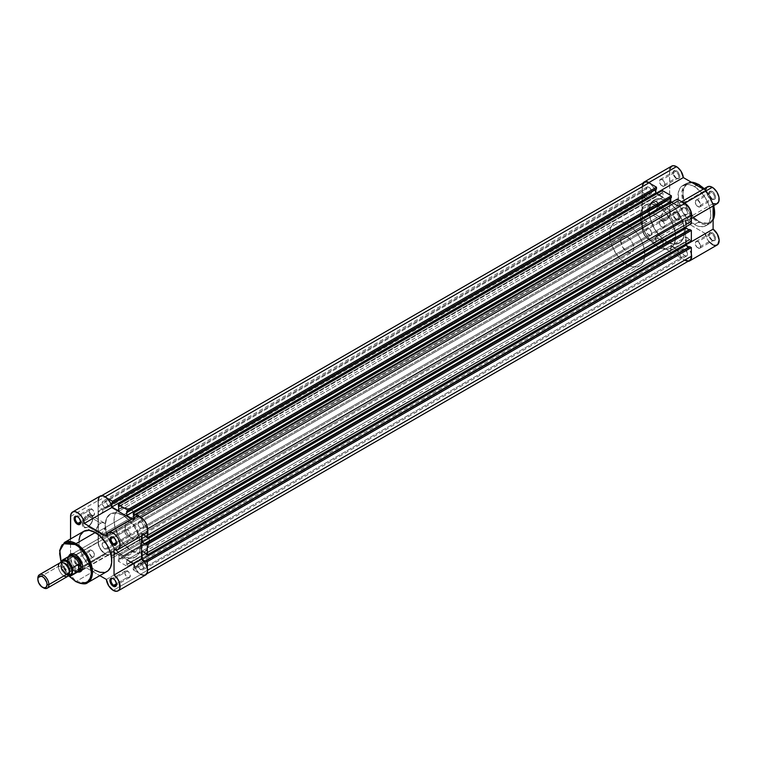 <?xml version="1.0" encoding="UTF-8"?>
<svg xmlns="http://www.w3.org/2000/svg" width="757" height="757" viewBox="0 0 757 757"><rect width="100%" height="100%" fill="white"/><g stroke="black" fill="none" stroke-linecap="round" stroke-linejoin="round"><path stroke-width="0.57" stroke-dasharray="3.79 2.84" d="M675.935 178.075L675.935 178.075A3.889 2.252 60 0 1 673.181 173.306A3.889 2.252 60 0 1 675.935 171.716L676.484 170.76A4.674 2.697 -120 0 0 673.181 172.672A4.674 2.697 -120 0 0 676.484 178.397L675.935 178.075L662.176 186.023A3.889 2.252 60 0 1 659.631 182.588A3.889 2.252 60 0 1 660.227 179.475A3.889 2.252 60 0 1 662.176 179.664L675.935 171.716A3.889 2.252 -120 0 0 673.995 171.527A3.889 2.252 -120 0 0 673.389 174.64A3.889 2.252 -120 0 0 675.935 178.075A3.889 2.252 -120 0 0 677.884 178.264A3.889 2.252 -120 0 0 678.48 175.151A3.889 2.252 -120 0 0 675.935 171.716L662.176 179.664A3.889 2.252 60 0 1 664.712 183.099A3.889 2.252 60 0 1 664.116 186.213A3.889 2.252 60 0 1 662.176 186.023L675.935 178.075L677.752 178.832L679.237 178.283L679.729 175.7L678.319 172.464L676.484 170.76L674.156 170.533L673.247 171.962L673.437 174.28L676.484 178.397A4.674 2.697 -120 0 0 679.795 176.485A4.674 2.697 -120 0 0 676.484 170.76L675.935 171.716A3.889 2.252 60 0 1 678.688 176.485A3.889 2.252 60 0 1 675.935 178.075L676.484 178.397M711.722 198.741L711.722 198.741A3.889 2.252 60 0 1 708.978 193.972A3.889 2.252 60 0 1 711.722 192.382L712.28 191.426A4.674 2.697 -120 0 0 708.978 193.338A4.674 2.697 -120 0 0 712.28 199.053L711.722 198.741L697.963 206.689A3.889 2.252 60 0 1 695.418 203.255A3.889 2.252 60 0 1 696.014 200.132A3.889 2.252 60 0 1 697.963 200.331L711.722 192.382A3.889 2.252 -120 0 0 709.782 192.183A3.889 2.252 -120 0 0 709.186 195.306A3.889 2.252 -120 0 0 711.722 198.741A3.889 2.252 -120 0 0 713.671 198.93A3.889 2.252 -120 0 0 714.267 195.808A3.889 2.252 -120 0 0 711.722 192.382L697.963 200.331A3.889 2.252 60 0 1 700.509 203.756A3.889 2.252 60 0 1 699.903 206.879A3.889 2.252 60 0 1 697.963 206.689L711.722 198.741L713.539 199.498L715.024 198.949L715.516 196.366L714.116 193.13L711.637 191.124L709.943 191.199L709.035 192.628L709.224 194.937L712.28 199.053A4.674 2.697 -120 0 0 715.583 197.151A4.674 2.697 -120 0 0 712.28 191.426L711.722 192.382A3.889 2.252 60 0 1 714.476 197.151A3.889 2.252 60 0 1 711.722 198.741L712.28 199.053M675.935 219.398L675.935 219.398A3.889 2.252 60 0 1 673.181 214.628A3.889 2.252 60 0 1 675.935 213.039L676.484 212.092A4.674 2.697 -120 0 0 673.181 213.994A4.674 2.697 -120 0 0 676.484 219.719L675.935 219.398L662.176 227.346A3.889 2.252 60 0 1 659.631 223.921A3.889 2.252 60 0 1 660.227 220.798A3.889 2.252 60 0 1 662.176 220.987L675.935 213.039A3.889 2.252 -120 0 0 673.995 212.849A3.889 2.252 -120 0 0 673.389 215.972A3.889 2.252 -120 0 0 675.935 219.398A3.889 2.252 -120 0 0 677.884 219.596A3.889 2.252 -120 0 0 678.48 216.474A3.889 2.252 -120 0 0 675.935 213.039L662.176 220.987A3.889 2.252 60 0 1 664.712 224.422A3.889 2.252 60 0 1 664.116 227.545A3.889 2.252 60 0 1 662.176 227.346L675.935 219.398L677.752 220.155L679.237 219.606L679.795 217.808L678.821 214.553L676.484 212.092L674.156 211.856L673.247 213.285L673.437 215.603L676.484 219.719A4.674 2.697 -120 0 0 679.795 217.808A4.674 2.697 -120 0 0 676.484 212.092L675.935 213.039A3.889 2.252 60 0 1 678.688 217.808A3.889 2.252 60 0 1 675.935 219.398L676.484 219.719M711.722 240.064L711.722 240.064A3.889 2.252 60 0 1 708.978 235.295A3.889 2.252 60 0 1 711.722 233.705L712.28 232.749A4.674 2.697 -120 0 0 708.978 234.661A4.674 2.697 -120 0 0 712.28 240.385L711.722 240.064L697.963 248.012A3.889 2.252 60 0 1 695.418 244.577A3.889 2.252 60 0 1 696.014 241.464A3.889 2.252 60 0 1 697.963 241.653L711.722 233.705A3.889 2.252 -120 0 0 709.782 233.516A3.889 2.252 -120 0 0 709.186 236.629A3.889 2.252 -120 0 0 711.722 240.064A3.889 2.252 -120 0 0 713.671 240.253A3.889 2.252 -120 0 0 714.267 237.14A3.889 2.252 -120 0 0 711.722 233.705L697.963 241.653A3.889 2.252 60 0 1 700.509 245.088A3.889 2.252 60 0 1 699.903 248.201A3.889 2.252 60 0 1 697.963 248.012L711.722 240.064L713.539 240.821L715.024 240.272L715.516 237.698L714.116 234.452L712.28 232.749L709.943 232.522L709.035 233.951L709.224 236.269L712.28 240.385A4.674 2.697 -120 0 0 715.583 238.474A4.674 2.697 -120 0 0 712.28 232.749L711.722 233.705A3.889 2.252 60 0 1 714.476 238.474A3.889 2.252 60 0 1 711.722 240.064L712.28 240.385M653.196 202.327A6.614 3.823 -60 0 1 657.88 205.033A6.614 3.823 -60 0 1 653.196 213.143L652.648 213.455A7.4 4.268 120 0 0 657.88 204.399A7.4 4.268 120 0 0 652.648 201.381L653.196 202.327L665.857 209.642A6.614 3.823 -60 0 1 669.169 209.31A6.614 3.823 -60 0 1 670.182 214.619A6.614 3.823 -60 0 1 665.857 220.448L653.196 213.143A6.614 3.823 120 0 0 657.521 207.304A6.614 3.823 120 0 0 656.508 202.005A6.614 3.823 120 0 0 653.196 202.327A6.614 3.823 120 0 0 648.872 208.166A6.614 3.823 120 0 0 649.885 213.465A6.614 3.823 120 0 0 653.196 213.143L665.857 220.448A6.614 3.823 -60 0 1 662.555 220.779A6.614 3.823 -60 0 1 661.533 215.471A6.614 3.823 -60 0 1 665.857 209.642L653.196 202.327L652.648 201.381L649.743 204.068L647.812 207.891L647.519 211.553L648.948 213.824L650.642 214.155L653.669 212.755L656.347 209.557L657.483 206.935L657.88 204.399L656.991 201.551L654.644 200.681L652.648 201.381A7.4 4.268 120 0 0 647.415 210.437A7.4 4.268 120 0 0 652.648 213.455L653.196 213.143A6.614 3.823 -60 0 1 648.512 210.437A6.614 3.823 -60 0 1 653.196 202.327M703.906 188.834L713.633 205.696A23.202 13.399 -120 0 0 703.906 188.834M714.646 212.187L713.435 218.499L710 222.454L706.262 223.495L701.881 222.776L698.787 221.337L698.238 222.293L684.423 205.592L681.953 191.653L686.637 183.251L691.292 182.172A23.202 13.399 -120 0 0 686.637 183.251A23.202 13.399 -120 0 0 683.079 201.845A23.202 13.399 -120 0 0 698.238 222.293L694.387 224.517A23.202 13.399 60 0 1 679.228 204.068A23.202 13.399 60 0 1 682.776 185.474A23.202 13.399 60 0 1 694.387 186.629L689.618 184.689L686.646 184.396L681.697 186.231L679.909 188.285L678.291 192.581L678.679 202.005L682.776 212.272L688.104 219.454L695.995 225.359L699.146 226.457L703.499 226.589L707.066 224.914L709.546 221.574L710.795 215.045L710.085 209.14L708.022 202.923L704.795 196.934L700.66 191.691L694.387 186.629L696.695 185.295L694.387 186.629A23.202 13.399 60 0 1 709.546 207.077A23.202 13.399 60 0 1 705.988 225.671A23.202 13.399 60 0 1 694.387 224.517L698.238 222.293A23.202 13.399 -120 0 0 709.839 223.447A23.202 13.399 -120 0 0 713.103 219.946L709.839 223.447L698.238 222.293L698.787 221.337C703.423 224.753 714.428 225.614 714.646 212.187C711.571 197.161 706.281 188.01 698.787 184.717L700.339 185.702M707.407 186.809A9.737 5.621 -120 0 0 705.448 190.338L677.912 206.235A9.737 5.621 60 0 1 679.881 202.706A9.737 5.621 60 0 1 682.823 202.393M671.62 166.152A9.737 5.621 -120 0 0 669.604 170.609L642.078 186.496A9.737 5.621 60 0 1 642.92 183.166M666.851 201.125L658.041 206.207A24.915 14.383 60 0 1 674.317 228.169A24.915 14.383 60 0 1 670.503 248.135A24.915 14.383 60 0 1 658.041 246.896L666.851 241.814A24.915 14.383 -120 0 0 679.313 243.044A24.915 14.383 -120 0 0 683.126 223.078A24.915 14.383 -120 0 0 666.851 201.125L671.97 204.948L676.644 210.2L681.499 218.622L683.713 225.293L684.47 231.642L683.713 237.111L680.467 242.24L676.644 244.038L673.598 244.161L668.582 242.713L663.416 239.439L660.113 236.373L654.389 228.661L649.989 217.638L649.317 209.348L649.989 205.828L652.203 201.703L654.389 199.886L658.543 198.731L663.416 199.526L666.851 201.125A24.915 14.383 -120 0 0 654.389 199.886A24.915 14.383 -120 0 0 650.575 219.852A24.915 14.383 -120 0 0 666.851 241.814L658.041 246.896L663.16 248.977L667.835 249.119L670.503 248.135L672.689 246.318L675.32 240.499L675.66 236.723L674.903 230.383L670.503 219.36L664.788 211.648L658.041 206.207L651.304 203.86L645.579 204.977L642.504 207.995L640.763 212.603L640.507 218.423L641.766 224.943L644.425 231.595L648.257 237.821L652.931 243.073L658.041 246.896A24.915 14.383 60 0 1 641.766 224.943A24.915 14.383 60 0 1 645.579 204.977A24.915 14.383 60 0 1 658.041 206.207L122.852 515.195A24.915 14.383 60 0 1 139.127 537.158A24.915 14.383 60 0 1 135.314 557.124A24.915 14.383 60 0 1 122.852 555.884L666.851 241.814A24.915 14.383 -120 0 0 679.313 243.044A24.915 14.383 -120 0 0 683.126 223.078A24.915 14.383 -120 0 0 666.851 201.125A24.915 14.383 -120 0 0 654.389 199.886A24.915 14.383 -120 0 0 650.575 219.852A24.915 14.383 -120 0 0 666.851 241.814L122.852 555.884A24.915 14.383 60 0 1 106.576 533.931A24.915 14.383 60 0 1 110.39 513.965A24.915 14.383 60 0 1 122.852 515.195L666.851 201.125L660.113 198.779L654.389 199.886L650.575 204.286L649.232 211.298L650.575 219.852L654.389 228.661L660.113 236.373L666.851 241.814L673.598 244.161L679.313 243.044L682.388 240.026L684.129 235.418L684.385 229.598L683.126 223.078L680.467 216.426L676.644 210.2L671.97 204.948L666.851 201.125M643.232 182.749L642.078 186.496L642.078 227.829L643.942 234.358L647.263 238.521L649.837 240.187L653.367 240.452L655.004 239.089L655.789 236.695L677.912 249.469L679.389 254.361L681.612 257.73L684.385 260.19L688.085 261.335A9.737 5.621 60 0 1 677.912 249.469L705.448 233.572L683.325 220.807L682.53 223.192L680.893 224.555L677.373 224.299L674.79 222.624L671.478 218.461L669.604 211.932L669.737 169.133M691.501 254.835L689.778 249.933L685.577 245.05L685.577 219.502L689.107 219.804L691.359 217.174A9.737 5.621 60 0 1 689.618 219.568A9.737 5.621 60 0 1 685.577 219.502L713.103 203.605L713.103 205.999L713.103 203.605A9.737 5.621 -120 0 0 717.144 203.671M683.505 202.602L681.186 202.28L679.332 203.103L677.912 206.235L655.789 193.461L654.379 188.701L650.197 183.374M705.448 190.338L703.367 189.146L705.448 190.338L677.912 206.235L655.789 193.461L656.281 193.177L655.789 193.461A9.737 5.621 60 0 0 650.888 183.951M706.858 187.216L707.71 186.657M713.823 245.202L712.876 244.833M710.028 242.779L707.577 239.657L705.874 235.768M705.628 234.774L705.448 233.572A9.737 5.621 -120 0 0 710.028 242.779A9.737 5.621 -120 0 0 717.144 244.994M669.604 170.609L669.604 211.932L642.078 227.829L642.078 186.496L669.604 170.609M703.395 188.162L710 196.555L713.965 206.472M698.787 221.337L692.721 216.445L687.574 209.5L684.139 201.58L682.928 193.877L684.139 187.566L687.574 183.61L692.721 182.607L698.787 184.717C694.15 181.302 683.145 180.45 682.928 193.877C686.003 208.894 691.292 218.054 698.787 221.337M697.963 200.331L700.509 203.756L700.509 206.188L699.487 207.03L696.904 205.838L695.257 202.564L696.014 200.132L697.963 200.331M662.176 179.664L660.227 179.475L659.47 181.907L661.116 185.172L663.7 186.373L664.712 185.531L664.873 183.781L664.116 181.718L662.176 179.664M697.963 241.653L696.014 241.464L695.257 243.896L696.904 247.16L699.487 248.362L700.509 247.52L700.509 245.088L697.963 241.653M662.176 220.987L663.7 222.407L664.873 225.113L664.712 226.854L663.7 227.696L661.116 226.494L659.47 223.23L660.227 220.798L662.176 220.987M665.857 220.448L663.264 221.044L661.968 220.296L661.268 218.754L661.533 215.471L664.069 211.089L666.775 209.216L668.459 209.055L670.182 210.484L670.182 214.619L668.459 218.035L665.857 220.448M683.325 220.807L655.789 236.695A9.737 5.621 60 0 1 653.821 240.224A9.737 5.621 60 0 1 646.327 237.622A9.737 5.621 60 0 1 642.078 227.829L669.604 211.932A9.737 5.621 -120 0 0 673.853 221.725A9.737 5.621 -120 0 0 681.357 224.337A9.737 5.621 -120 0 0 683.325 220.807L705.448 233.572L677.912 249.469L655.789 236.695L683.325 220.807M713.103 203.605L685.577 219.502L685.577 245.05L686.069 244.766L685.577 245.05A9.737 5.621 60 0 1 691.359 254.049M648.957 193.716A3.974 2.29 -120 0 0 650.944 193.915A3.974 2.29 -120 0 0 651.55 190.726A3.974 2.29 -120 0 0 648.957 187.234L104.958 501.304A3.974 2.29 60 0 1 107.551 504.805A3.974 2.29 60 0 1 106.945 507.985A3.974 2.29 60 0 1 104.958 507.796L648.957 193.716L104.958 507.796A3.974 2.29 60 0 1 102.365 504.294A3.974 2.29 60 0 1 102.971 501.106A3.974 2.29 60 0 1 104.958 501.304L648.957 187.234A3.974 2.29 -120 0 0 646.97 187.036A3.974 2.29 -120 0 0 646.364 190.215A3.974 2.29 -120 0 0 648.957 193.716L650.944 193.915L651.711 191.426L650.036 188.096L647.396 186.875L646.364 187.736L646.204 189.515L647.396 192.269L648.957 193.716M684.744 214.382A3.974 2.29 -120 0 0 686.731 214.572A3.974 2.29 -120 0 0 687.337 211.392A3.974 2.29 -120 0 0 684.744 207.891L140.745 521.97A3.974 2.29 60 0 1 143.338 525.472A3.974 2.29 60 0 1 142.732 528.651A3.974 2.29 60 0 1 140.745 528.452L684.744 214.382L140.745 528.452A3.974 2.29 60 0 1 138.153 524.951A3.974 2.29 60 0 1 138.758 521.772A3.974 2.29 60 0 1 140.745 521.97L684.744 207.891A3.974 2.29 -120 0 0 682.757 207.692A3.974 2.29 -120 0 0 682.152 210.881A3.974 2.29 -120 0 0 684.744 214.382L687.082 214.288L687.498 212.092L685.823 208.762L683.183 207.541L682.152 208.393L681.991 210.181L683.183 212.935L684.744 214.382M684.744 255.705A3.974 2.29 -120 0 0 686.731 255.904A3.974 2.29 -120 0 0 687.337 252.715A3.974 2.29 -120 0 0 684.744 249.223L140.745 563.293A3.974 2.29 60 0 1 143.338 566.794A3.974 2.29 60 0 1 142.732 569.974A3.974 2.29 60 0 1 140.745 569.784L684.744 255.705L140.745 569.784A3.974 2.29 60 0 1 138.153 566.283A3.974 2.29 60 0 1 138.758 563.094A3.974 2.29 60 0 1 140.745 563.293L684.744 249.223A3.974 2.29 -120 0 0 682.757 249.025A3.974 2.29 -120 0 0 682.152 252.204A3.974 2.29 -120 0 0 684.744 255.705L686.731 255.904L687.498 253.415L685.823 250.084L683.183 248.864L682.152 249.725L681.991 251.504L683.183 254.257L684.744 255.705M648.957 235.039A3.974 2.29 -120 0 0 650.944 235.238A3.974 2.29 -120 0 0 651.55 232.058A3.974 2.29 -120 0 0 648.957 228.557L104.958 542.637A3.974 2.29 60 0 1 107.551 546.128A3.974 2.29 60 0 1 106.945 549.317A3.974 2.29 60 0 1 104.958 549.118L648.957 235.039L104.958 549.118A3.974 2.29 60 0 1 102.365 545.617A3.974 2.29 60 0 1 102.971 542.438A3.974 2.29 60 0 1 104.958 542.637L648.957 228.557A3.974 2.29 -120 0 0 646.97 228.359A3.974 2.29 -120 0 0 646.364 231.538A3.974 2.29 -120 0 0 648.957 235.039L650.944 235.238L651.711 232.759L650.036 229.428L647.396 228.198L646.364 229.059L646.204 230.838L646.97 232.948L648.957 235.039M146.782 573.844L145.42 574.629L147.227 571.772L147.35 568.129L147.35 570.352A9.339 5.394 60 0 1 145.42 574.629A9.339 5.394 60 0 1 140.745 574.166L684.744 260.096A9.339 5.394 -120 0 0 689.419 260.55L688.416 260.928M145.42 574.629L143.272 575.046L140.745 574.166L684.744 260.096L677.203 255.734L133.204 569.813L140.745 574.166L133.204 569.813L677.203 255.734L677.203 253.832L133.204 567.901L133.204 569.813L133.204 567.901L677.203 253.832L677.865 254.21L133.866 568.289L133.204 567.901L133.866 568.289L677.865 254.21L677.865 250.018L133.866 564.088L133.866 568.289L133.866 564.088L677.865 250.018L670.702 245.883L126.703 559.962L133.866 564.088L126.703 559.962L126.703 564.154L670.702 250.075L670.702 245.883L126.703 559.962L126.703 564.154L127.365 564.533L671.364 250.463L670.702 250.075L126.703 564.154L127.365 564.533L127.365 566.444L671.364 252.365L671.364 250.463L127.365 564.533L127.365 566.444L671.364 252.365L662.337 247.151L118.338 561.23L127.365 566.444L118.338 561.23L662.337 247.151L662.337 245.249L118.338 559.319L118.338 561.23L118.338 559.319L662.337 245.249L663 245.628L119 559.707L118.338 559.319L119 559.707L663 245.628L663 241.436L119 555.506L119 559.707L119 555.506L111.837 551.37L655.836 237.301L663 241.436L119 555.506L111.837 551.37L111.837 555.572L655.836 241.492L655.836 237.301L111.837 551.37L111.837 555.572L112.5 555.95L656.499 241.88L655.836 241.492L111.837 555.572L112.5 555.95L112.5 557.862L656.499 243.782L656.499 241.88L112.5 555.95L112.5 557.862L656.499 243.782L648.957 239.43L104.958 553.509L112.5 557.862L104.958 553.509A9.339 5.394 60 0 1 98.353 542.059L642.352 227.98A9.339 5.394 -120 0 0 648.957 239.43L104.958 553.509L101.287 550.102L99.46 546.942L98.476 543.621L98.353 536.656L642.352 222.577L642.352 227.98L98.353 542.059L98.353 536.656L102.753 537.924L646.752 223.854L642.352 222.577L98.353 536.656L102.753 537.924L102.753 535.388L646.752 221.309L646.752 223.854L102.753 537.924L102.753 535.388L646.752 221.309L642.352 217.496L98.353 531.565L102.753 535.388L98.353 531.565L98.353 511.221L642.352 197.151L642.352 217.496L98.353 531.565L98.353 511.221L102.753 512.498L646.752 198.419L642.352 197.151L98.353 511.221L102.753 512.498L646.752 198.419L646.752 195.874L102.753 509.953L102.753 512.498L102.753 509.953L646.752 195.874L642.352 192.06L98.353 506.14L102.753 509.953L98.353 506.14L98.353 500.737L642.352 186.657L642.352 192.06L98.353 506.14L98.353 500.737A9.339 5.394 60 0 1 100.284 496.46A9.339 5.394 60 0 1 104.958 496.923L106.879 498.03L103.671 496.318L100.284 496.46L98.855 498.106L98.353 500.737L642.352 186.657L642.475 185.247M644.283 182.38A9.339 5.394 -120 0 0 642.352 186.657L642.352 192.06L646.752 195.874L646.752 198.419L642.352 197.151L642.352 217.496L646.752 221.309L646.752 223.854L642.352 222.577L642.475 229.541L644.283 234.5L647.67 238.54L656.499 243.782L655.836 237.301L663 241.436L663 245.628L662.337 245.249L662.337 247.151L671.364 252.365L670.702 245.883L677.865 250.018L677.865 254.21L677.203 253.832L677.203 255.734L684.744 260.096M656.499 189.108L655.836 188.72L111.837 502.799L655.836 188.72L655.836 189.487L655.836 188.72L656.499 189.108M657.048 193.622L663 197.057L119 511.126L663 197.057L663 192.855L663 197.057L657.048 193.622M119 506.935L663 192.855L119 506.935M118.338 506.556L662.337 192.477L663 192.855L662.337 192.477L118.338 506.556M662.337 190.565L662.337 192.477L662.337 190.565M671.364 197.691L670.702 197.303L126.703 511.382L670.702 197.303L670.702 198.069L670.702 197.303L671.364 197.691M132.333 518.829L133.866 519.709L677.865 205.639L671.913 202.204L677.865 205.639L133.866 519.709L133.866 517.949L133.866 519.709L132.333 518.829M133.866 515.517L677.865 201.438L677.865 205.639L677.865 201.438L133.866 515.517M133.204 515.139L677.203 201.059L677.865 201.438L677.203 201.059L133.204 515.139M677.203 199.148L677.203 201.059L677.203 199.148M138.815 516.473L140.745 517.58A9.339 5.394 60 0 1 147.35 529.029L147.35 531.253L146.849 525.812L144.417 520.986L138.815 516.473M691.359 223.665L689.703 222.709L145.704 536.779L689.703 222.709L689.703 221.943L145.704 536.022L689.703 221.943L686.069 219.842L142.07 533.922L143.593 534.802L142.07 533.922L686.069 219.842L686.069 226.712L686.069 219.842L691.359 223.665M142.07 535.691L142.07 533.922L142.07 535.691M145.704 544.283L689.703 230.213L689.04 229.825L689.703 230.213L145.704 544.283M689.703 229.447L689.703 230.213L689.703 229.447M691.359 240.83L689.703 239.874L145.704 553.954L689.703 239.874L689.703 239.108L145.704 553.187L689.703 239.108L686.069 237.017L142.07 551.087L686.069 237.017L686.069 243.877L686.069 237.017L691.359 240.83M145.704 561.448L689.703 247.378L689.04 246.99L689.703 247.378L145.704 561.448M689.703 246.612L689.703 247.378L689.703 246.612M104.958 501.304L102.971 501.106L102.204 503.594L103.879 506.925L106.519 508.146L107.551 507.285L107.712 505.506L106.519 502.752L104.958 501.304M140.745 521.97L138.758 521.772L137.992 524.251L139.667 527.591L142.307 528.812L143.338 527.951L143.499 526.172L142.732 524.062L140.745 521.97M140.745 563.293L138.758 563.094L137.992 565.583L139.667 568.914L142.307 570.135L143.338 569.273L143.499 567.495L142.307 564.741L140.745 563.293M104.958 542.637L102.621 542.722L102.204 544.917L103.879 548.248L106.519 549.468L107.551 548.617L107.712 546.828L106.945 544.728L104.958 542.637M122.852 515.195L119.417 513.606L114.544 512.801L111.676 513.36L109.235 514.769L106.576 518.356L105.573 521.601L105.232 525.367L105.989 531.717L110.39 542.741L117.732 552.061L124.574 556.792L127.961 557.966L132.636 558.108L135.314 557.124L137.5 555.307L139.714 551.181L140.471 545.712L139.714 539.372L137.5 532.701L134.027 526.266L129.589 520.636L122.852 515.195A24.915 14.383 60 0 1 139.127 537.158A24.915 14.383 60 0 1 135.314 557.124A24.915 14.383 60 0 1 122.852 555.884L131.661 550.803A24.915 14.383 -120 0 0 144.123 552.033A24.915 14.383 -120 0 0 147.937 532.067A24.915 14.383 -120 0 0 131.661 510.114L122.852 515.195L116.105 512.858L110.39 513.965L106.576 518.356L105.232 525.367L107.314 536.164L113.058 546.809L121.12 554.796L126.287 557.483L131.16 558.278L135.314 557.124L137.5 555.307L139.714 551.181L140.471 545.712L139.127 537.158L135.314 528.348L129.589 520.636L122.852 515.195L131.661 510.114A24.915 14.383 -120 0 0 119.199 508.874A24.915 14.383 -120 0 0 115.386 528.84A24.915 14.383 -120 0 0 131.661 550.803L122.852 555.884A24.915 14.383 60 0 1 106.576 533.931A24.915 14.383 60 0 1 110.39 513.965A24.915 14.383 60 0 1 122.852 515.195M77.98 516.946A3.889 2.252 -120 0 0 77.716 516.813A3.889 2.252 60 0 1 77.98 516.946L91.739 508.997A3.889 2.252 -120 0 0 89.799 508.808A3.889 2.252 -120 0 0 89.194 511.931A3.889 2.252 -120 0 0 91.739 515.356L80.687 521.734L91.739 515.356A3.889 2.252 -120 0 0 93.688 515.545A3.889 2.252 -120 0 0 94.284 512.432A3.889 2.252 -120 0 0 91.739 508.997L77.98 516.946A3.889 2.252 60 0 1 80.715 522.008A3.889 2.252 -120 0 0 80.725 521.715A3.889 2.252 -120 0 0 77.98 516.946L77.422 516.624M113.768 578.935A3.889 2.252 -120 0 0 113.503 578.802A3.889 2.252 60 0 1 113.768 578.935L127.536 570.986A3.889 2.252 -120 0 0 125.586 570.797A3.889 2.252 -120 0 0 124.99 573.92A3.889 2.252 -120 0 0 127.536 577.345L116.483 583.723L127.536 577.345A3.889 2.252 -120 0 0 129.475 577.544A3.889 2.252 -120 0 0 130.072 574.421A3.889 2.252 -120 0 0 127.536 570.986L113.768 578.935A3.889 2.252 60 0 1 116.502 583.997A3.889 2.252 -120 0 0 116.521 583.704A3.889 2.252 -120 0 0 113.768 578.935L113.219 578.622M113.768 537.612A3.889 2.252 -120 0 0 113.503 537.47A3.889 2.252 60 0 1 113.768 537.612L127.536 529.663A3.889 2.252 -120 0 0 125.586 529.465A3.889 2.252 -120 0 0 124.99 532.587A3.889 2.252 -120 0 0 127.536 536.022L116.483 542.4L127.536 536.022A3.889 2.252 -120 0 0 129.475 536.211A3.889 2.252 -120 0 0 130.072 533.089A3.889 2.252 -120 0 0 127.536 529.663L113.768 537.612A3.889 2.252 60 0 1 116.502 542.674A3.889 2.252 -120 0 0 116.521 542.381A3.889 2.252 -120 0 0 113.768 537.612L113.219 537.29M77.98 558.269A3.889 2.252 -120 0 0 75.227 559.858A3.889 2.252 -120 0 0 77.98 564.627L77.422 565.583A4.674 2.697 60 0 1 74.12 559.858A4.674 2.697 60 0 1 77.422 557.956L77.98 558.269L91.739 550.33A3.889 2.252 -120 0 0 89.799 550.131A3.889 2.252 -120 0 0 89.194 553.253A3.889 2.252 -120 0 0 91.739 556.679L77.98 564.627A3.889 2.252 60 0 1 75.435 561.202A3.889 2.252 60 0 1 76.031 558.079A3.889 2.252 60 0 1 77.98 558.269A3.889 2.252 60 0 1 80.516 561.703A3.889 2.252 60 0 1 79.92 564.826A3.889 2.252 60 0 1 77.98 564.627L91.739 556.679A3.889 2.252 -120 0 0 93.688 556.878A3.889 2.252 -120 0 0 94.284 553.755A3.889 2.252 -120 0 0 91.739 550.33L77.98 558.269L77.422 557.956L80.479 562.072L80.668 564.381L79.759 565.82L76.779 565.138L74.375 561.467L74.678 558.06L76.164 557.512L77.422 557.956A4.674 2.697 60 0 1 80.725 563.681A4.674 2.697 60 0 1 77.422 565.583L77.98 564.627A3.889 2.252 -120 0 0 80.725 563.038A3.889 2.252 -120 0 0 77.98 558.269L77.422 557.956M88.049 526.749A6.671 3.851 -60 0 1 83.336 524.024A6.671 3.851 -60 0 1 88.049 515.858L87.5 514.902A7.447 4.296 120 0 0 82.239 524.024A7.447 4.296 120 0 0 87.5 527.061L88.049 526.749L100.719 534.063A6.671 3.851 -60 0 1 97.379 534.385A6.671 3.851 -60 0 1 96.309 533.098A6.671 3.851 -60 0 1 100.719 523.163L88.049 515.858A6.671 3.851 120 0 0 83.696 521.734A6.671 3.851 120 0 0 84.718 527.08A6.671 3.851 120 0 0 88.049 526.749A6.671 3.851 120 0 0 92.411 520.873A6.671 3.851 120 0 0 91.389 515.526A6.671 3.851 120 0 0 88.049 515.858L100.719 523.163A6.671 3.851 -60 0 1 104.05 522.841A6.671 3.851 -60 0 1 105.072 528.178A6.671 3.851 -60 0 1 100.719 534.063L88.049 526.749L87.5 527.061L90.424 524.355L92.363 520.504L92.666 516.813L91.228 514.533L89.515 514.202L86.478 515.612L83.781 518.829L82.636 521.469L82.333 525.15L83.119 526.891L85.484 527.771L87.5 527.061A7.447 4.296 120 0 0 92.77 517.939A7.447 4.296 120 0 0 87.5 514.902L88.049 515.858A6.671 3.851 -60 0 1 92.77 518.583A6.671 3.851 -60 0 1 88.049 526.749L87.5 527.061M70.628 555.08A9.339 5.394 -120 0 0 70.193 562.716A9.339 5.394 -120 0 0 76.05 570.191L131.661 538.085A9.339 5.394 -120 0 0 136.336 538.549A9.339 5.394 -120 0 0 137.765 531.064A9.339 5.394 -120 0 0 131.661 522.832L127.99 521.989L126.164 523.049L125.179 525.226L125.558 529.853L126.987 533.155L130.374 537.196L134.188 538.965L136.336 538.549L138.143 535.691L137.765 531.064L135.333 526.229L131.661 522.832L76.05 554.938L75.501 554.616L76.05 554.938A9.339 5.394 -120 0 0 75.776 554.786A9.339 5.394 60 0 1 76.05 554.938L131.661 522.832A9.339 5.394 -120 0 0 126.987 522.368A9.339 5.394 -120 0 0 125.558 529.853A9.339 5.394 -120 0 0 131.661 538.085L76.05 570.191L75.501 571.147A10.125 5.848 60 0 1 68.717 556.329M75.662 581.546L87.651 582.663M70.543 557.795L98.069 541.898A9.737 5.621 -120 0 0 104.958 553.821L77.422 569.718A9.737 5.621 60 0 1 70.543 557.795L72.558 564.58L77.422 569.718L79.864 570.608L81.993 570.352L83.525 568.98L84.254 566.671L99.801 575.642L84.254 566.671A9.737 5.621 60 0 1 82.295 570.201A9.737 5.621 60 0 1 77.422 569.718L104.958 553.821L100.085 548.683L98.202 543.526L98.069 500.576L98.069 541.898L70.543 557.795L70.543 538.946L70.543 557.795M106.387 579.446L133.913 563.549A9.737 5.621 -120 0 0 140.745 574.487L113.219 590.384L140.745 574.487L136.184 569.851L133.913 563.549L111.79 550.774L111.052 553.083L109.519 554.455L107.399 554.711L104.958 553.821A9.737 5.621 -120 0 0 109.822 554.304A9.737 5.621 -120 0 0 111.79 550.774L84.254 566.671L111.79 550.774L133.913 563.549L106.387 579.446M136.336 538.549L80.725 570.655A9.339 5.394 60 0 1 76.05 570.191A9.339 5.394 60 0 1 69.947 561.959A9.339 5.394 60 0 1 71.376 554.474L126.987 522.368M83.715 531.338A23.202 13.399 -120 0 0 80.157 549.932A23.202 13.399 -120 0 0 95.316 570.381L76.05 581.508L95.316 570.381A23.202 13.399 -120 0 0 106.926 571.535M105.734 572.093L104.438 572.453M95.316 570.381L89.042 565.318L83.715 558.136L80.157 549.932L78.993 540.157M99.148 496.933L100.918 495.778M135.881 516.785A9.737 5.621 -120 0 0 133.913 520.314L131.841 519.113L133.913 520.314L134.093 519.33M134.841 517.722L136.042 516.69M144.284 534.073L143.423 534.082M141.568 533.581L114.042 549.468L141.568 533.581L141.568 535.975L141.568 533.581A9.737 5.621 -120 0 0 145.609 533.638M146.319 574.421L144.436 575.377M76.05 581.508A23.202 13.399 60 0 1 60.891 561.06A23.202 13.399 60 0 1 64.449 542.466L59.765 550.869L62.235 564.807L76.05 581.508M131.661 510.114L136.771 513.937L141.445 519.188L146.309 527.61L148.523 534.281L149.28 540.63L148.523 546.1L145.278 551.228L141.445 553.026L138.399 553.149L133.383 551.702L124.914 545.362L119.199 537.65L114.799 526.626L114.127 518.337L114.799 514.817L117.013 510.691L119.199 508.874L123.353 507.72L128.226 508.515L131.661 510.114M76.05 554.938A9.339 5.394 60 0 1 82.655 566.69A9.339 5.394 -120 0 0 82.655 566.378A9.339 5.394 -120 0 0 76.05 554.938L75.501 554.616M60.844 561.429L64.288 569.359L69.426 576.295M78.236 572.103L74.101 570.182L70.439 565.801L68.48 560.445L68.887 555.903M70.543 516.473L98.069 500.576L70.543 516.473M127.536 577.345L129.475 577.544L130.232 575.102L128.586 571.838L126.003 570.646L124.99 571.478L124.829 573.229L126.003 575.926L127.536 577.345M91.739 556.679L89.194 553.253L89.194 550.822L90.215 549.979L92.799 551.172L94.445 554.446L93.688 556.878L91.739 556.679M127.536 536.022L126.003 534.603L124.829 531.906L124.99 530.155L126.003 529.313L128.586 530.515L130.232 533.78L129.475 536.211L127.536 536.022M91.739 515.356L93.688 515.545L94.445 513.114L92.799 509.849L90.215 508.647L89.194 509.489L89.194 511.931L91.739 515.356M100.719 523.163L102.517 522.538L104.636 523.324L105.346 527.004L102.517 532.606L100.719 534.063L98.098 534.65L96.357 533.212L96.357 529.048L98.098 525.595L100.719 523.163M133.913 520.314L106.387 536.211L133.913 520.314M140.745 574.487A9.737 5.621 -120 0 0 145.609 574.97M100.085 496.119A9.737 5.621 -120 0 0 98.069 500.576M69.171 576.02L61.071 562.158M77.782 572.037A10.125 5.848 60 0 1 75.501 571.147L76.05 570.191A9.339 5.394 -120 0 0 79.826 571.005M60.04 562.811A7.788 4.495 -120 0 0 58.431 566.378A2.091 1.211 0 0 0 60.74 566.122A6.463 3.728 60 0 1 62.547 562.962A6.463 3.728 -120 0 0 60.74 566.122A2.091 1.211 180 0 1 58.431 566.378A7.788 4.495 -120 0 0 63.938 575.916M69.881 571.403A2.091 1.211 0 0 0 69.266 572.254A2.091 1.211 180 0 1 69.881 571.403A6.463 3.728 60 0 1 68.083 574.563A6.463 3.728 60 0 1 63.285 572.32A6.463 3.728 60 0 1 60.74 566.122A6.463 3.728 -120 0 0 63.285 572.32A6.463 3.728 -120 0 0 68.083 574.563A6.463 3.728 -120 0 0 69.881 571.403M42.894 587.508A7.788 4.495 60 0 1 37.85 578.263L58.431 566.378L37.85 578.263A7.788 4.495 -120 0 0 43.357 587.801M68.953 575.074A7.788 4.495 60 0 1 61.185 564.788L61.601 567.466L63.626 571.488L66.692 574.326L69.748 575.017M61.355 565.28A2.091 1.211 180 0 1 60.74 566.122A2.091 1.211 0 0 0 61.355 565.28C63.323 571.696 65.717 574.724 68.546 574.364L69.266 572.254C69.426 566.236 61.431 561.136 62.083 563.17L61.355 565.271M68.963 556.319A8.952 5.167 -120 0 0 67.647 557.777L67.789 559.707L620.598 240.537A9.339 5.394 -120 0 0 624.676 249.942A9.339 5.394 -120 0 0 631.877 252.45A9.339 5.394 -120 0 0 633.817 248.173L632.701 243.29L629.739 238.767L625.916 236.127L622.538 236.26L621.1 237.916L620.598 240.537L622.538 247.056L627.212 251.986L629.739 252.866L631.877 252.45L633.316 250.804L633.817 248.173L82.636 566.387L633.817 248.173A9.339 5.394 -120 0 0 629.739 238.767A9.339 5.394 -120 0 0 622.538 236.26A9.339 5.394 -120 0 0 620.598 240.537L67.789 559.707A9.339 5.394 60 0 1 68.584 556.537M644.832 254.532L675.66 236.723A24.915 14.383 -120 0 0 664.788 211.648A24.915 14.383 -120 0 0 645.579 204.977A24.915 14.383 -120 0 0 640.422 216.379L609.593 234.187A24.915 14.383 60 0 1 614.75 222.776A24.915 14.383 60 0 1 633.95 229.456A24.915 14.383 60 0 1 644.832 254.532A24.915 14.383 60 0 1 639.665 265.934A24.915 14.383 60 0 1 620.466 259.263A24.915 14.383 60 0 1 609.593 234.187L640.422 216.379L641.179 222.728L643.393 229.399L646.866 235.824L651.304 241.455L656.319 245.807L661.476 248.495L666.349 249.29L670.503 248.135L672.689 246.318L674.903 242.193L675.66 236.723L675.32 232.56L671.658 221.508L664.788 211.648L656.319 205.308L651.304 203.86L648.257 203.983L644.425 205.781L642.504 207.995L641.179 210.91L640.422 216.379A24.915 14.383 -120 0 0 651.304 241.455A24.915 14.383 -120 0 0 670.503 248.135A24.915 14.383 -120 0 0 675.66 236.723L644.832 254.532L643.488 261.543L640.829 265.13L636.997 266.928L632.322 266.776L627.212 264.704L620.466 259.263L616.028 253.633L611.665 244.975L609.924 238.351L609.669 232.238L611.665 225.794L614.75 222.776L618.904 221.621L623.768 222.416L628.935 225.103L633.95 229.456L638.388 235.077L641.86 241.511L644.065 248.182L644.832 254.532M69.275 575.859L65.802 574.44L62.623 570.882L61.071 567.513L61.071 562.47L61.109 567.826L68.385 575.869M62.112 561.789L61.185 564.788M68.149 557.001L68.878 556.14A9.339 5.394 -120 0 0 67.789 559.707L67.354 564.476L67.354 557.729L67.354 564.476L61.109 567.826M61.222 561.287L67.354 557.729L61.289 561.221M77.536 572.046A9.339 5.394 60 0 1 71.972 569.207A9.339 5.394 60 0 1 68.253 562.773A9.339 5.394 60 0 1 67.789 559.707A9.339 5.394 -120 0 0 68.253 562.773A9.339 5.394 -120 0 0 71.972 569.207A9.339 5.394 -120 0 0 78.028 571.989L76.911 572.188A8.952 5.167 60 0 1 72.17 570.504A8.952 5.167 60 0 1 67.647 563.681L67.628 557.625M71.385 575.594A8.952 5.167 60 0 1 61.289 567.977L67.354 564.476L67.647 563.681A8.952 5.167 -120 0 0 72.17 570.504A8.952 5.167 -120 0 0 77.914 571.828M61.289 567.977A8.952 5.167 -120 0 0 68.433 575.822M68.499 575.755A8.639 4.987 60 0 1 61.071 567.513M58.431 566.378A7.788 4.495 -120 0 0 61.828 574.213A7.788 4.495 -120 0 0 67.827 576.304M673.181 173.306L673.181 172.672M708.978 193.972L708.978 193.338M673.181 214.628L673.181 213.994M708.978 235.295L708.978 234.661M657.88 205.033L657.88 204.399M653.196 213.143L652.648 213.455M705.988 225.671L709.839 223.447L713.103 220.098M713.908 205.544L704.171 188.682M681.622 201.703L679.881 202.706M669.169 209.31L656.508 202.005M660.227 220.798L673.995 212.849M696.014 241.464L709.782 233.516M660.227 179.475L673.995 171.527M696.014 200.132L709.782 192.183M144.123 552.033L639.665 265.934M119.199 508.874L614.75 222.776M691.16 182.096L686.637 183.251L682.776 185.474M699.903 206.879L713.671 198.93M664.116 186.213L677.884 178.264M699.903 248.201L713.671 240.253M664.116 227.545L677.884 219.596M662.555 220.779L649.885 213.465M681.357 224.337L653.821 240.224M691.359 218.555L689.618 219.568M650.944 193.915L106.945 507.985M686.731 214.572L142.732 528.651M686.731 255.904L142.732 569.974M650.944 235.238L106.945 549.317M101.646 495.674L100.284 496.46M646.97 228.359L102.971 542.438M682.757 249.025L138.758 563.094M682.757 207.692L138.758 521.772M646.97 187.036L102.971 501.106M97.379 534.385L84.718 527.08M89.799 508.808L76.031 516.757M125.586 529.465L111.818 537.413M89.799 550.131L76.031 558.079M125.586 570.797L111.818 578.745M129.475 577.544L115.717 585.483M93.688 556.878L79.92 564.826M129.475 536.211L115.717 544.16M93.688 515.545L79.92 523.494M104.05 522.841L91.389 515.526M82.295 570.201L109.822 554.304M61.014 562.479L68.925 575.982M82.655 566.378L82.655 567.012M92.77 518.583L92.77 517.939M80.725 563.038L80.725 563.681M116.521 542.381L116.521 543.015M116.521 583.704L116.521 584.338M80.725 521.715L80.725 522.349M72.776 553.67L622.538 236.26M82.116 569.851L631.877 252.45"/><path stroke-width="1.14" d="M698.238 184.405L703.906 188.834A23.202 13.399 -120 0 0 698.238 184.405L696.695 185.295L698.238 184.405A23.202 13.399 -120 0 0 691.292 182.172L698.238 184.405M713.633 205.696L713.103 219.946A23.202 13.399 -120 0 0 713.633 205.696M682.823 202.393A9.737 5.621 60 0 1 684.744 203.188L712.28 187.291A9.737 5.621 -120 0 0 707.407 186.809L681.622 201.703M676.484 166.635A9.737 5.621 -120 0 0 671.62 166.152L673.853 165.717L677.733 167.477L681.054 171.262L683.325 177.573L703.367 189.146L683.325 177.573A9.737 5.621 -120 0 0 676.484 166.635L648.957 182.522L676.484 166.635M642.92 183.166A9.737 5.621 60 0 1 644.093 182.04A9.737 5.621 60 0 1 648.957 182.522L645.134 181.661L642.598 183.762M687.214 261.307L688.889 261.203L690.763 259.793L691.605 257.106L691.255 253.623M691.283 217.391L691.415 213.029L689.466 208.071L686.041 204.078L682.303 202.299M651.399 184.453L648.957 182.522A9.737 5.621 60 0 1 650.888 183.951M669.737 169.133L671.62 166.152L644.093 182.04M705.448 190.338L706.858 187.216L709.839 186.402L713.567 188.181L716.993 192.183L718.951 197.132L718.819 201.494L716.642 203.907L713.103 203.605M691.359 254.049A9.737 5.621 60 0 1 689.618 260.891L717.144 244.994A9.737 5.621 -120 0 0 718.781 237.726A9.737 5.621 -120 0 0 713.103 229.153L713.103 205.999L713.103 229.153L717.305 234.045L719.15 240.111L717.778 244.52L715.611 245.448L713.823 245.202M712.876 244.833L709.148 241.833M705.94 236.004L705.628 234.774M700.339 185.702L704.019 188.767M713.756 205.63L714.646 212.187M656.281 193.177L683.325 177.573L656.281 193.177M691.359 218.555L717.144 203.671A9.737 5.621 -120 0 0 718.639 195.874A9.737 5.621 -120 0 0 712.28 187.291L684.744 203.188A9.737 5.621 60 0 1 691.359 217.174M713.103 229.153L686.069 244.766L713.103 229.153M689.618 260.891A9.737 5.621 60 0 1 688.056 261.345M147.35 561.647L691.359 247.567L691.359 256.273L147.624 570.201L691.359 256.273L690.848 258.903L689.419 260.55A9.339 5.394 -120 0 0 691.359 256.273L691.359 247.567L689.703 246.612L145.704 560.691L689.703 246.612L691.359 247.567L147.35 561.647L147.35 568.129L147.35 561.647L145.704 560.691L147.35 561.647M648.957 182.844A9.339 5.394 -120 0 0 644.283 182.38L646.431 181.964L648.957 182.844L105.223 496.762L648.957 182.844L656.499 187.197L648.957 182.844M106.879 498.03L112.5 501.276L656.499 187.197L656.499 189.108L112.5 503.178L112.5 501.276L656.499 187.197L656.499 189.108L112.5 503.178L111.837 502.799L112.5 503.178L112.5 501.276L106.879 498.03M655.836 189.487L655.836 192.921L111.837 507.001L111.837 502.799L111.837 507.001L655.836 192.921L657.048 193.622L655.836 192.921L655.836 189.487M119 511.126L111.837 507.001L119 511.126L118.338 504.645L662.337 190.565L118.338 504.645L127.365 509.858L671.364 195.779L662.337 190.565L671.364 195.779L671.364 197.691L127.365 511.76L127.365 509.858L671.364 195.779L671.364 197.691L127.365 511.76L126.703 511.382L127.365 511.76L127.365 509.858L118.338 504.645L119 511.126M670.702 198.069L670.702 201.504L126.703 515.583L126.703 511.382L126.703 515.583L132.333 518.829L126.703 515.583L670.702 201.504L671.913 202.204L670.702 201.504L670.702 198.069M133.866 517.949L133.204 513.227L677.203 199.148L133.204 513.227L138.815 516.473L133.204 513.227L133.866 517.949M141.02 517.428L684.744 203.51L677.203 199.148L684.744 203.51L141.02 517.428M691.359 214.95A9.339 5.394 -120 0 0 684.744 203.51L688.416 206.907L690.848 211.742L691.359 223.665L147.35 537.735L147.35 531.253L147.35 537.735L691.359 223.665L691.359 214.95L147.624 528.869L691.359 214.95M145.704 536.779L147.35 537.735L145.704 536.779L145.704 536.022L145.704 536.779M143.593 534.802L145.704 536.022L143.593 534.802M686.069 226.712L686.069 228.112L142.07 542.192L142.07 535.691L142.07 542.192L145.704 544.283L145.704 543.526L689.703 229.447L145.704 543.526L147.35 544.472L691.359 230.402L689.703 229.447L691.359 230.402L691.359 240.83L147.35 554.9L147.35 544.472L691.359 230.402L691.359 240.83L147.35 554.9L145.704 553.954L147.35 554.9L147.35 544.472L145.704 543.526L145.704 544.283L142.07 542.192L686.069 228.112L689.04 229.825L686.069 228.112L686.069 226.712M145.704 553.187L145.704 553.954L145.704 553.187L142.07 551.087L145.704 553.187M142.07 551.087L142.07 559.357L686.069 245.277L686.069 243.877L686.069 245.277L142.07 559.357L145.704 561.448L145.704 560.691L145.704 561.448L142.07 559.357L142.07 551.087M689.04 246.99L686.069 245.277L689.04 246.99M688.416 260.928L684.744 260.096M642.475 185.247L644.283 182.38L101.646 495.674M77.716 516.813A3.889 2.252 -120 0 0 75.227 518.687A3.889 2.252 -120 0 0 77.98 523.305L77.422 524.26A4.674 2.697 60 0 1 74.12 518.536A4.674 2.697 60 0 1 77.422 516.624L79.258 518.327L80.668 521.573L80.479 523.664L79.258 524.677L76.164 523.238L74.186 519.321L75.085 516.397L77.422 516.624A4.674 2.697 60 0 1 80.725 522.349A4.674 2.697 60 0 1 77.422 524.26L77.98 523.305A3.889 2.252 60 0 1 75.435 519.87A3.889 2.252 60 0 1 76.031 516.757A3.889 2.252 60 0 1 77.716 516.813M113.503 578.802A3.889 2.252 -120 0 0 111.014 580.676A3.889 2.252 -120 0 0 113.768 585.293L113.219 586.249A4.674 2.697 60 0 1 109.907 580.524A4.674 2.697 60 0 1 113.219 578.622L115.055 580.316L116.455 583.562L116.266 585.653L115.055 586.666L111.951 585.227L109.973 581.31L110.465 578.726L111.383 578.197L113.219 578.622A4.674 2.697 60 0 1 116.521 584.338A4.674 2.697 60 0 1 113.219 586.249L113.768 585.293A3.889 2.252 60 0 1 111.222 581.859A3.889 2.252 60 0 1 111.818 578.745A3.889 2.252 60 0 1 113.503 578.802M113.503 537.47A3.889 2.252 -120 0 0 111.014 539.353A3.889 2.252 -120 0 0 113.768 543.971L113.219 544.917A4.674 2.697 60 0 1 109.907 539.202A4.674 2.697 60 0 1 113.219 537.29L115.055 538.993L116.455 542.23L116.266 544.33L115.055 545.333L111.951 543.904L109.973 539.978L110.465 537.404L111.383 536.874L113.219 537.29A4.674 2.697 60 0 1 116.521 543.015A4.674 2.697 60 0 1 113.219 544.917L113.768 543.971A3.889 2.252 60 0 1 111.222 540.536A3.889 2.252 60 0 1 111.818 537.413A3.889 2.252 60 0 1 113.503 537.47M71.376 554.474A9.339 5.394 60 0 1 75.776 554.786A9.339 5.394 -120 0 0 70.628 555.08M68.717 556.329A10.125 5.848 60 0 1 75.501 554.616L80.564 559.962L82.522 565.318L82.522 568.545L81.453 570.91L79.476 572.046L76.892 571.79M87.651 582.663L92.335 574.26L89.865 560.322L76.05 543.621L75.501 544.567C82.996 547.86 88.285 557.01 91.36 572.037C91.143 585.464 80.138 584.603 75.501 581.196L80.1 583.06L84.311 583.193L87.755 581.575L90.149 578.348L91.275 573.787L91.048 568.289L89.487 562.328L86.714 556.404L82.977 551.049L78.596 546.705L73.94 543.763L69.426 542.457L65.443 542.92L62.311 545.097L60.323 548.806L59.642 553.727L61.071 562.158L59.879 550.708L63.853 543.734L75.501 544.567L76.05 543.621A23.202 13.399 60 0 1 91.209 564.069A23.202 13.399 60 0 1 87.651 582.663A23.202 13.399 60 0 1 76.05 581.508L75.662 581.546C81.813 584.196 85.815 584.565 87.651 582.663L106.926 571.535A23.202 13.399 -120 0 0 110.484 552.941A23.202 13.399 -120 0 0 95.316 532.493L76.05 543.621L95.316 532.493L100.085 536.06L106.926 544.737L109.793 550.859L111.411 557.029L111.648 562.725L110.484 567.438L108.005 570.778L105.734 572.093M118.083 590.857L145.609 574.97A9.737 5.621 -120 0 0 147.255 567.703A9.737 5.621 -120 0 0 141.568 559.12L141.568 535.975L141.568 559.12L114.042 575.017A9.737 5.621 60 0 1 119.72 583.59A9.737 5.621 60 0 1 118.083 590.857A9.737 5.621 60 0 1 113.219 590.384A9.737 5.621 60 0 1 106.387 579.446L108.648 585.748L113.219 590.384L116.909 591.274L118.792 590.309L119.89 588.246L119.237 582.057L117.581 578.802L114.042 575.017L114.042 549.468L117.543 549.79L119.72 547.453L119.918 543.195L118.083 538.293L114.761 534.253L110.967 532.294L107.863 533.023L106.387 536.211L84.254 523.437L82.75 518.479L80.762 515.422L77.015 512.271L74.508 511.562L72.417 512.101L70.666 515.044L70.543 538.946L70.543 516.473A9.737 5.621 60 0 1 72.558 512.016A9.737 5.621 60 0 1 79.674 514.23A9.737 5.621 60 0 1 84.254 523.437L111.79 507.54L131.841 519.113L111.79 507.54A9.737 5.621 -120 0 0 107.201 498.333A9.737 5.621 -120 0 0 100.085 496.119L72.558 512.016M80.687 521.734L77.98 523.305L80.687 521.734M116.483 542.4L113.768 543.971L116.483 542.4M116.483 583.723L113.768 585.293L116.483 583.723M99.801 575.642L106.387 579.446L99.801 575.642M104.438 572.453L100.085 572.32L95.316 570.381M78.993 540.157L80.157 535.436L83.715 531.338L89.042 530.307L95.316 532.493A23.202 13.399 -120 0 0 83.715 531.338L64.449 542.466A23.202 13.399 60 0 1 76.05 543.621L64.449 542.466L59.661 550.282L61.014 562.479M98.069 500.576L99.148 496.933M99.943 496.204L103.264 495.863L107.106 498.238L110.276 502.582L111.79 507.54L84.254 523.437L106.387 536.211A9.737 5.621 60 0 1 108.346 532.673A9.737 5.621 60 0 1 118.083 538.293A9.737 5.621 60 0 1 118.083 549.535A9.737 5.621 60 0 1 114.042 549.468L114.042 575.017L141.568 559.12L145.107 562.915L147.284 567.835L147.416 572.349L145.467 575.046M134.093 519.33L134.841 517.722M136.042 516.69L138.503 516.406L141.341 517.637L144.085 520.182L146.243 523.607L147.454 527.298L147.501 530.638L146.375 533.032L144.284 534.073M143.423 534.082L141.568 533.581M144.436 575.377L140.745 574.487M79.826 571.005A9.339 5.394 -120 0 0 82.655 566.69A9.339 5.394 60 0 1 80.725 570.655M69.171 576.02L75.501 581.196L69.171 576.02M68.48 557.218L70.439 554.115L72.757 553.66L75.501 554.616A10.125 5.848 60 0 1 82.655 567.012A10.125 5.848 60 0 1 77.782 572.037M116.502 583.997A3.889 2.252 60 0 1 115.717 585.483A3.889 2.252 60 0 1 113.768 585.293A3.889 2.252 -120 0 0 116.502 583.997M116.502 542.674A3.889 2.252 60 0 1 115.717 544.16A3.889 2.252 60 0 1 113.768 543.971A3.889 2.252 -120 0 0 116.502 542.674M80.715 522.008A3.889 2.252 60 0 1 79.92 523.494A3.889 2.252 60 0 1 77.98 523.305A3.889 2.252 -120 0 0 80.715 522.008M118.083 549.535L145.609 533.638A9.737 5.621 -120 0 0 145.609 522.406A9.737 5.621 -120 0 0 135.881 516.785L108.346 532.673M63.938 575.916A7.788 4.495 -120 0 0 69.445 572.737A7.788 4.495 -120 0 0 63.938 563.199A7.788 4.495 -120 0 0 58.431 566.378M63.276 562.867A6.463 3.728 60 0 1 69.881 571.403A2.091 1.211 180 0 1 72.199 571.147A7.788 4.495 60 0 1 68.953 575.074M42.458 587.281L43.357 587.801A7.788 4.495 -120 0 0 48.864 584.622L47.076 584.622A6.52 3.766 60 0 1 42.458 587.281A6.52 3.766 60 0 1 37.85 579.294L38.2 577.459L39.903 576.049L42.458 576.626L44.228 578.055L46.726 582.379L47.076 584.622L46.3 587.129L44.228 587.896L41.559 586.656L38.626 582.701L37.85 579.294A6.52 3.766 60 0 1 42.458 576.626A6.52 3.766 60 0 1 47.076 584.622L48.864 584.622L69.445 572.737A7.788 4.495 -120 0 0 66.039 564.902A7.788 4.495 -120 0 0 60.04 562.811L39.459 574.695A7.788 4.495 60 0 1 45.467 576.777A7.788 4.495 60 0 1 48.864 584.622A7.788 4.495 -120 0 0 43.357 575.083A7.788 4.495 -120 0 0 37.85 578.263A7.788 4.495 60 0 1 39.459 574.695M68.584 556.537A9.339 5.394 60 0 1 69.729 555.43A9.339 5.394 60 0 1 76.93 557.928A9.339 5.394 60 0 1 81.008 567.334L82.636 566.387L81.008 567.334L80.554 568.895L78.586 570.967L72.521 574.459L72.303 573.995L70.761 575.585L68.442 575.746M72.35 568.043L72.303 568.431A8.639 4.987 60 0 0 66.692 560.909A8.639 4.987 60 0 0 61.071 561.94L62.623 560.35L64.932 560.199L69.275 563.066L72.303 568.431L72.303 573.995L72.521 567.703L78.586 564.211L78.586 570.967L78.586 564.211L78.965 570.683L78.965 564.173L81.008 567.334A9.339 5.394 -120 0 0 76.287 557.303A9.339 5.394 -120 0 0 68.878 556.14L68.149 557.001A8.952 5.167 60 0 1 73.959 557.086A8.952 5.167 60 0 1 79.23 564.457A8.952 5.167 -120 0 0 68.963 556.319L62.434 560.085A8.952 5.167 60 0 1 72.521 567.703L78.965 564.173L81.008 567.334L79.23 570.371A8.952 5.167 60 0 1 76.911 572.188L78.028 571.989A9.339 5.394 -120 0 0 81.008 567.334A9.339 5.394 60 0 1 79.069 571.611A9.339 5.394 60 0 1 77.536 572.046M68.792 575.055L70.581 574.714L72.085 572.33L71.773 568.469L70.581 565.725L68.792 563.312L65.613 561.117L62.793 561.221L61.601 562.602M67.628 557.625L67.647 557.777A8.952 5.167 60 0 1 68.149 557.001M72.521 567.703A8.952 5.167 -120 0 0 62.613 559.991A8.952 5.167 -120 0 0 61.289 561.221A8.952 5.167 60 0 1 62.434 560.085L61.203 561.316M78.965 570.683L72.521 574.459A8.952 5.167 60 0 1 71.385 575.594L77.914 571.828A8.952 5.167 -120 0 0 79.23 570.371L78.965 570.683M68.433 575.822A8.952 5.167 -120 0 0 71.196 575.698A8.952 5.167 -120 0 0 72.521 574.459L72.303 573.995A8.639 4.987 60 0 1 68.499 575.755M61.667 562.451A7.788 4.495 60 0 1 67.846 562.423A7.788 4.495 60 0 1 72.199 571.147A2.091 1.211 0 0 0 69.881 571.403A6.463 3.728 -120 0 0 64.127 562.981M47.246 588.18L67.827 576.304A7.788 4.495 -120 0 0 69.445 572.737L48.864 584.622A7.788 4.495 60 0 1 47.246 588.18A7.788 4.495 60 0 1 42.894 587.508M713.103 220.098L713.908 205.544M704.171 188.682L698.626 184.358L691.16 182.096M689.419 260.55L146.782 573.844M68.925 575.982L75.662 581.546M113.768 537.612L113.219 537.29M69.729 555.43L72.776 553.67M79.069 571.611L82.116 569.851M68.385 575.869L71.385 575.594"/></g></svg>
